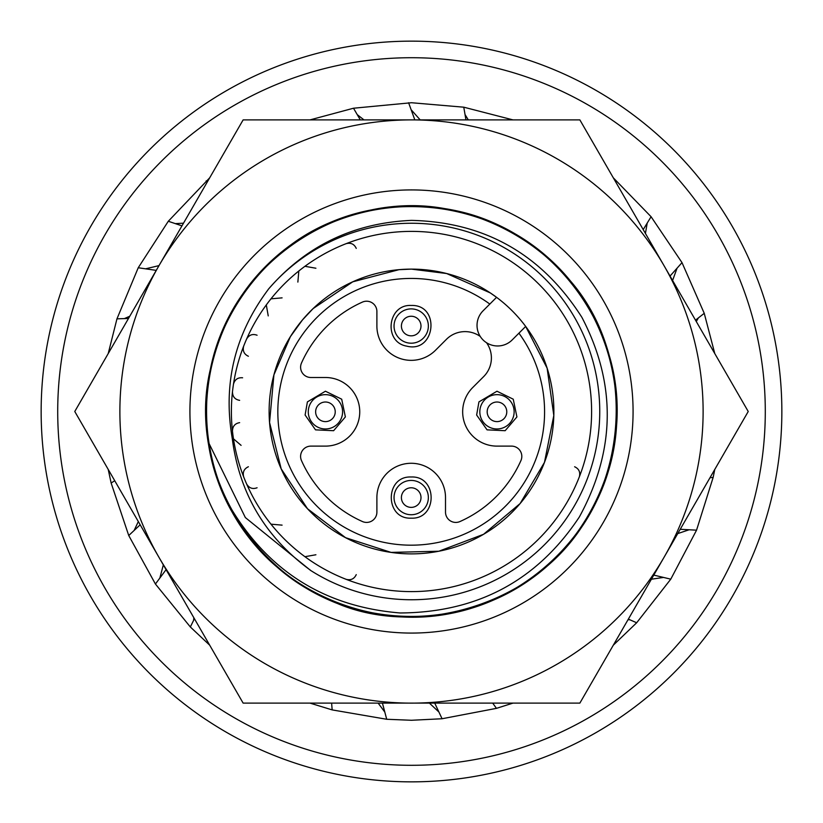 <?xml version="1.0" encoding="UTF-8"?>
<svg xmlns="http://www.w3.org/2000/svg" width="823" height="823" viewBox="0 0 823 823"><rect width="100%" height="100%" fill="white"/><g stroke="black" fill="none" stroke-linecap="round" stroke-linejoin="round"><path stroke-width="1.23" d="M411.5 269.121A142.379 142.379 0 0 1 534.806 482.69A142.379 142.379 0 0 1 288.194 482.69A142.379 142.379 0 0 1 411.5 269.121L398.99 269.677L352.748 281.816L313.131 308.574L302.473 319.931L290.385 336.658L273.915 374.877L269.553 422.487L281.188 468.853L307.514 508.758L345.567 537.686L391.059 552.398L438.844 551.225L483.554 534.302L520.136 503.522L544.476 462.372L553.817 415.492L547.12 368.159L525.671 326.443L512.173 339.94A20.585 20.585 0 0 1 483.06 339.94A20.585 20.585 0 0 1 483.06 310.827L496.557 297.329L490.323 292.937L446.642 273.524L411.479 269.131M411.5 633.072A221.572 221.572 0 0 1 219.607 300.714A221.572 221.572 0 0 1 603.393 300.714A221.572 221.572 0 0 1 411.5 633.072M226.438 500.621A205.4 205.4 0 0 1 208.394 442.116C190.833 339.868 263.031 233.218 364.496 211.552C464.985 185.741 577.139 249.05 606.973 348.417C640.86 446.478 586.871 563.405 490.251 601.202C395.277 642.948 274.254 598.599 228.763 505.291C179.476 413.928 213.97 289.758 303.317 236.901C390.411 180.422 516.967 204.814 576.83 289.624C640.129 371.893 625.994 499.993 546.287 566.491C469.357 636.2 340.557 632.414 267.876 558.333C192.212 487.309 185.576 358.633 253.546 280.201C318.244 199.043 445.963 182.048 529.621 243.464C615.738 301.393 642.989 427.322 588.517 515.671C538.386 607.148 411.222 641.024 328.614 599.432C240.347 562.685 185.885 456.209 212.797 359.476C235.903 262.156 340.383 190.463 443.659 208.631C547.254 222.395 630.449 327.513 615.45 435.861C604.535 544.096 497.113 633.854 381.121 614.637C262.126 599.206 182.871 473.194 211.336 365.422C234.637 255.85 351.298 186.8 452.239 210.184C554.671 229.422 625.295 330.095 616.417 425.604C610.882 522.019 532.995 601.171 445.552 614.061C361.451 628.937 274.975 588.651 230.934 509.396C186.399 431.746 201.789 316.886 280.777 253.073C356.431 186.718 490.354 189.331 564.506 274.471C642.29 355.197 633.35 508.429 530.557 578.878C483.019 615.09 409.823 624.235 364.856 611.53C313.265 598.64 272.176 570.432 241.592 526.915C181.523 442.28 200.565 314.839 282.762 251.457C362.274 184.753 490.837 193.456 560.638 270.273C633.535 344.158 635.233 472.999 564.29 548.766C496.536 627.383 368.241 639.471 286.98 574.855C203.147 513.624 180.793 386.687 238.67 300.508C292.957 212.025 417.693 179.548 508.244 230.306C600.8 277.31 643.205 399.032 599.874 493.368A205.4 205.4 0 0 0 614.709 441.447M208.384 442.116L245.347 517.554L310.497 570.36A188.241 188.241 0 0 0 565.514 519.745A188.241 188.241 0 0 0 526.761 262.671A188.241 188.241 0 0 0 268.164 289.47M226.49 500.59C264.924 569.238 322.822 606.695 400.184 612.97C477.494 612.518 537.213 580.524 579.351 516.967C615.676 450.274 616.52 383.724 581.882 317.328C541.791 254.441 485.004 222.117 411.5 220.379C353.386 222.91 305.611 245.943 268.175 289.48M411.5 231.386A180.114 180.114 0 0 1 567.479 501.557A180.114 180.114 0 0 1 255.521 501.557A180.114 180.114 0 0 1 411.5 231.386M411.5 41.15A370.35 370.35 0 0 1 732.233 596.675A370.35 370.35 0 0 1 90.767 596.675A370.35 370.35 0 0 1 411.5 41.15M748.23 411.5L579.865 119.891L243.135 119.891L74.77 411.5L243.135 703.109L579.865 703.109L748.23 411.5M664.048 557.305A291.609 291.609 0 0 0 411.5 119.891A291.609 291.609 0 0 0 158.952 557.305A291.609 291.609 0 0 0 664.048 557.305M268.216 289.521C234.781 334.261 222.796 383.93 232.271 438.515C239.318 493.44 265.407 537.357 310.538 570.288M609.74 465.067L605.821 477.957M232.312 438.957L232.179 438.042M480.272 336.463A26.336 26.336 0 0 0 446.426 339.333L435.46 350.3A34.309 34.309 0 0 1 376.893 326.042L376.893 311.495A10.288 10.288 0 0 0 362.429 302.092A120.076 120.076 0 0 0 301.485 363.036A10.288 10.288 0 0 0 310.888 377.5L325.435 377.5A34.309 34.309 0 0 1 359.744 411.809A34.309 34.309 0 0 1 325.435 446.117L310.888 446.117A10.288 10.288 0 0 0 301.485 460.592A120.076 120.076 0 0 0 362.429 521.535A10.288 10.288 0 0 0 376.893 512.132L376.893 497.586A34.309 34.309 0 0 1 411.202 463.277A34.309 34.309 0 0 1 445.51 497.586L445.51 512.132A10.288 10.288 0 0 0 459.985 521.535A120.076 120.076 0 0 0 520.928 460.592A10.288 10.288 0 0 0 511.525 446.117L496.979 446.117A34.309 34.309 0 0 1 472.711 387.551L483.677 376.584A26.336 26.336 0 0 0 486.547 342.728M496.979 402.015A9.804 9.804 0 0 1 505.466 416.716A9.804 9.804 0 0 1 488.492 416.716A9.804 9.804 0 0 1 496.979 402.015M496.979 394.659A17.149 17.149 0 0 1 511.834 420.388A17.149 17.149 0 0 1 482.124 420.388A17.149 17.149 0 0 1 496.979 394.659M411.202 480.426A17.149 17.149 0 0 1 426.057 506.155A17.149 17.149 0 0 1 396.347 506.155A17.149 17.149 0 0 1 411.202 480.426M411.202 487.782A9.804 9.804 0 0 1 419.689 502.483A9.804 9.804 0 0 1 402.714 502.483A9.804 9.804 0 0 1 411.202 487.782M411.202 308.892A17.149 17.149 0 0 1 426.057 334.622A17.149 17.149 0 0 1 396.347 334.622A17.149 17.149 0 0 1 411.202 308.892M411.202 316.248A9.804 9.804 0 0 1 419.689 330.939A9.804 9.804 0 0 1 402.714 330.939A9.804 9.804 0 0 1 411.202 316.248M325.435 394.659A17.149 17.149 0 0 1 340.29 420.388A17.149 17.149 0 0 1 310.58 420.388A17.149 17.149 0 0 1 325.435 394.659M325.435 402.015A9.804 9.804 0 0 1 333.922 416.716A9.804 9.804 0 0 1 316.948 416.716A9.804 9.804 0 0 1 325.435 402.015M239.637 400.348C234.946 399.525 232.549 396.676 232.467 391.799M233.465 384.187C234.802 379.506 237.847 377.376 242.61 377.788M248.381 356.246C244.061 354.24 242.487 350.865 243.659 346.133M246.602 339.045C249.112 334.868 252.61 333.603 257.085 335.228M268.236 315.909L266.302 304.921M270.973 298.831L282.094 297.864M297.864 282.094L298.831 270.973M304.921 266.302L315.909 268.236M346.133 243.659C350.865 242.487 354.24 244.061 356.246 248.381M574.619 466.754C578.939 468.76 580.513 472.135 579.341 476.867M356.246 574.619C354.24 578.939 350.865 580.513 346.133 579.341M315.909 554.764L304.921 556.698M282.094 525.136L270.973 524.169M257.085 487.772C252.61 489.407 249.112 488.142 246.602 483.955M243.659 476.867C242.497 472.135 244.061 468.76 248.381 466.754M241.098 445.356L233.465 438.813M232.467 431.201C232.559 426.324 234.946 423.475 239.637 422.652M411.5 765.297A353.797 353.797 0 0 1 105.107 234.606A353.797 353.797 0 0 1 717.893 234.606A353.797 353.797 0 0 1 411.5 765.297M310.014 119.891L353.509 108.225L411.5 102.731L463.771 107.185L512.986 119.891M613.3 177.809L651.086 216.727L682.01 262.63L704.241 313.326L714.786 353.581M714.786 469.419L713.16 477.371L696.546 530.177L670.776 579.166L636.673 622.764L613.3 645.191M512.986 703.109L496.444 708.356L442.074 718.746L411.5 720.269L386.717 719.271L332.163 709.899L310.014 703.109M209.7 645.191L190.339 626.972L155.424 584.021L128.738 535.516L111.136 483.039L108.214 469.419M108.214 353.581L116.959 318.851L138.233 267.753L168.293 221.264L209.7 177.809M363.972 119.891L357.254 114.644L360.32 119.891M411.14 109.726L420.193 119.891L411.14 109.726L414.833 119.891L408.599 102.741M709.961 477.772L713.16 477.371M689.129 529.765L677.73 533.602L689.129 529.765L680.23 529.282L696.546 530.177M663.554 577.437L651.394 579.207L663.554 577.437L653.771 575.102L670.776 579.166M636.673 622.764L629.873 619.781L628.011 619.719L629.873 619.781L628.361 619.112M492.71 703.109L496.444 708.356M438.916 712.029L429.4 703.109L438.916 712.029L434.729 703.109L442.074 718.746M384.814 712.09L378.148 703.109L384.814 712.09L382.428 703.109L386.717 719.271M331.618 703.109L332.163 709.899M190.339 626.972L193.631 620.305L193.837 617.723L193.631 620.305L194.413 618.721M159.847 578.055L163.335 564.897L159.847 578.055L166.081 569.65L155.424 584.021M134.149 530.444L138.315 521.566L134.149 530.444L140.177 524.796L128.738 535.516M114.736 480.714L111.136 483.039M116.959 318.851L124.386 318.594L129.777 316.227L124.386 318.594L128.491 318.45M145.589 268.823L158.993 265.613L145.589 268.823L156.257 270.376L138.233 267.753M175.34 223.63L183.498 223.187L175.34 223.63L181.955 225.852L168.293 221.264M207.489 181.626L206.172 180.895M357.254 114.644L353.509 108.225M463.771 107.185L465.026 114.51L468.308 119.891L465.026 114.51L465.941 119.891M647.207 223.064L645.427 233.454L647.207 223.064L643.205 229.607L651.086 216.727M677.072 268.175L672.586 280.489L677.072 268.175L670.035 276.065L682.01 262.63M704.241 313.326L698.388 317.904L696.279 321.515L698.388 317.904L695.497 320.168M489.819 304.068A133.367 133.367 0 0 0 280.766 384.002A133.367 133.367 0 0 0 439.04 542.244A133.367 133.367 0 0 0 518.932 333.181M496.979 391.223L513.243 399.196L516.916 416.932L505.147 430.707L487.062 429.853L476.64 415.029L478.935 401.891L496.979 391.223M411.202 477.001C437.764 475.725 437.764 519.436 411.202 518.161C384.65 519.436 384.65 475.725 411.202 477.001M411.202 305.456C440.809 304.417 435.377 353.602 406.716 346.133C383.24 342.234 387.448 304.14 411.202 305.456M325.435 391.223L341.699 399.196L345.372 416.932L333.613 430.707L315.518 429.853L305.107 415.029L307.401 401.891L325.435 391.223"/></g></svg>
